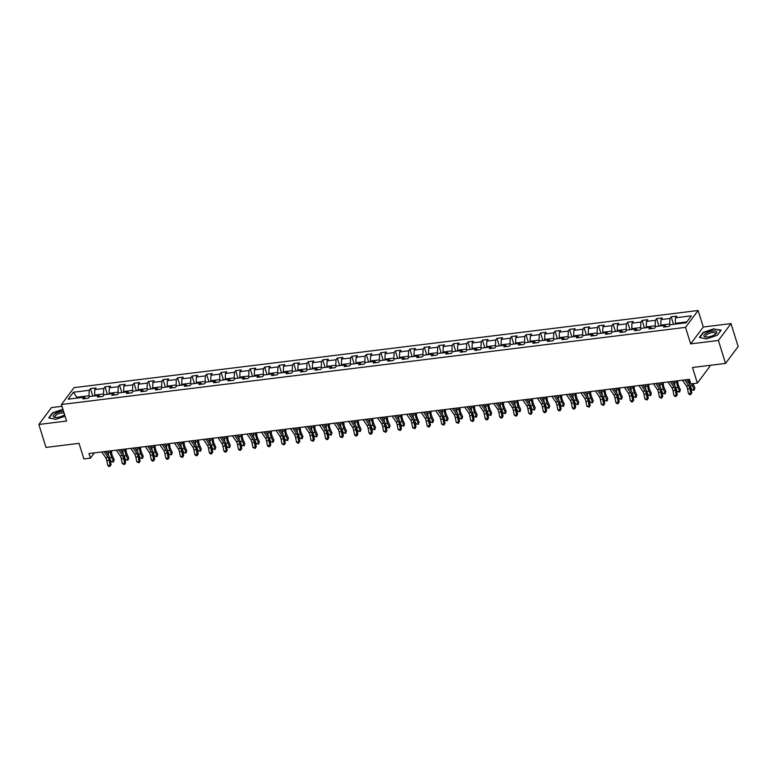 <?xml version="1.0" encoding="UTF-8"?>
<svg xmlns="http://www.w3.org/2000/svg" width="777" height="777" viewBox="0 0 777 777"><rect width="100%" height="100%" fill="white"/><g stroke="black" fill="none" stroke-linecap="round" stroke-linejoin="round"><path stroke-width="1.17" d="M61.985 406.293L51.457 407.595L38.85 424.475L45.998 447.416L79.031 443.337L83.897 458.945L90.414 458.139L94.338 452.884M698.125 310.499L74.038 387.645L61.432 404.516L685.518 327.37L698.125 310.499L703.272 327.02L690.666 343.89L718.395 340.462L731.002 323.591L703.272 327.02M731.002 323.591L738.15 346.542L725.543 363.413L692.501 367.502L697.367 383.11L709.974 366.229L709.702 365.375M718.395 340.462L725.543 363.413M85.8 398.504L84.042 397.212L82.799 398.873L88.384 398.183L89.627 396.523L98.562 395.415L97.319 397.086L102.904 396.396L104.147 394.726L113.073 393.618L111.83 395.289L117.414 394.599L118.658 392.929L127.593 391.831L126.35 393.492L131.935 392.803L133.178 391.142L142.113 390.035L140.87 391.695L146.455 391.006L147.698 389.345L156.633 388.238L155.39 389.908L160.975 389.209L162.218 387.548L171.144 386.441L169.901 388.111L175.485 387.422L176.729 385.751L185.664 384.654L184.421 386.315L190.006 385.625L191.249 383.955L200.184 382.857L198.941 384.518L204.526 383.828L205.769 382.167L214.705 381.06L213.461 382.721L219.046 382.031L220.289 380.371L229.225 379.263L227.972 380.934L233.556 380.244L234.8 378.574L243.735 377.467L242.492 379.137L248.077 378.448L249.32 376.777L258.255 375.68L257.012 377.34L262.597 376.651L263.84 374.99L272.776 373.883L271.532 375.544L277.117 374.854L278.36 373.193L287.296 372.086L286.043 373.756L291.628 373.057L292.871 371.396L301.806 370.289L300.563 371.96L306.148 371.27L307.391 369.599L316.326 368.502L315.083 370.163L320.668 369.473L321.911 367.803L330.847 366.705L329.603 368.366L335.188 367.676L336.431 366.016L345.367 364.908L344.124 366.569L349.699 365.88L350.942 364.219L359.877 363.112L358.634 364.782L364.219 364.092L365.462 362.422L374.397 361.315L373.154 362.985L378.739 362.296L379.982 360.625L388.918 359.528L387.674 361.188L393.259 360.499L394.502 358.838L403.438 357.731L402.195 359.392L407.77 358.702L409.013 357.041L417.948 355.934L416.705 357.595L422.29 356.905L423.533 355.244L432.468 354.137L431.225 355.808L436.81 355.118L438.053 353.448L446.989 352.35L445.745 354.011L451.33 353.321L452.573 351.651L461.509 350.553L460.266 352.214L465.841 351.525L467.094 349.864L476.019 348.756L474.776 350.417L480.361 349.728L481.604 348.067L490.54 346.96L489.296 348.63L494.881 347.941L496.124 346.27L505.06 345.163L503.817 346.833L509.401 346.144L510.644 344.473L519.58 343.376L518.337 345.037L523.912 344.347L525.165 342.686L534.09 341.579L532.847 343.24L538.432 342.55L539.675 340.889L548.611 339.782L547.367 341.443L552.952 340.753L554.195 339.093L563.131 337.985L561.888 339.656L567.472 338.966L568.715 337.296L577.651 336.198L576.408 337.859L581.992 337.169L583.236 335.499L592.161 334.401L590.918 336.062L596.503 335.373L597.746 333.712L606.682 332.605L605.438 334.265L611.023 333.576L612.266 331.915L621.202 330.808L619.959 332.478L625.543 331.779L626.786 330.118L635.722 329.011L634.479 330.681L640.063 329.992L641.307 328.321L650.232 327.224L648.989 328.885L654.574 328.195L655.817 326.534L664.753 325.427L663.509 327.088L669.094 326.398L670.337 324.737L686.159 322.776L691.336 315.85L675.514 317.803L676.757 316.142L671.173 316.831L673.513 324.339M84.042 397.212L68.221 399.164L73.397 392.239L89.219 390.277L90.462 388.617L92.803 396.124M671.173 316.831L669.929 318.492L661.004 319.6L662.247 317.929L656.662 318.619L655.419 320.289L646.483 321.396L647.727 319.726L642.142 320.415L640.899 322.086L631.963 323.183L633.206 321.523L627.622 322.212L626.379 323.873L617.443 324.98L618.686 323.319L613.102 324.009L611.858 325.67L602.933 326.777L604.176 325.107L598.591 325.806L597.348 327.467L588.412 328.574L589.656 326.903L584.071 327.593L582.828 329.263L573.892 330.361L575.135 328.7L569.551 329.39L568.308 331.06L559.372 332.158L560.615 330.497L555.031 331.187L553.787 332.847L544.862 333.955L546.105 332.294L540.52 332.983L539.277 334.644L530.341 335.751L531.585 334.081L526 334.77L524.757 336.441L515.821 337.548L517.064 335.878L511.48 336.567L510.236 338.238L501.301 339.335L502.544 337.674L496.959 338.364L495.716 340.025L486.79 341.132L488.034 339.471L482.449 340.161L481.206 341.822L472.27 342.929L473.514 341.268L467.929 341.958L466.686 343.619L457.75 344.726L458.993 343.055L453.409 343.745L452.165 345.415L443.23 346.513L444.473 344.852L438.888 345.542L437.645 347.212L428.71 348.31L429.963 346.649L424.378 347.338L423.135 348.999L414.199 350.106L415.442 348.446L409.858 349.135L408.615 350.796L399.679 351.903L400.922 350.233L395.338 350.922L394.094 352.593L385.159 353.7L386.402 352.03L380.817 352.719L379.574 354.39L370.639 355.487L371.892 353.826L366.307 354.516L365.064 356.177L356.128 357.284L357.371 355.623L351.787 356.313L350.544 357.974L341.608 359.081L342.851 357.42L337.267 358.11L336.023 359.77L327.088 360.878L328.331 359.207L322.746 359.897L321.503 361.567L312.568 362.665L313.811 361.004L308.236 361.693L306.993 363.364L298.057 364.462L299.3 362.801L293.716 363.49L292.473 365.151L283.537 366.258L284.78 364.598L279.196 365.287L277.952 366.948L269.017 368.055L270.26 366.385L264.675 367.084L263.432 368.745L254.497 369.852L255.74 368.181L250.165 368.871L248.922 370.542L239.986 371.639L241.229 369.978L235.645 370.668L234.401 372.329L225.466 373.436L226.709 371.775L221.124 372.465L219.881 374.125L210.946 375.233L212.189 373.572L206.604 374.261L205.361 375.922L196.426 377.03L197.669 375.359L192.094 376.049L190.841 377.719L181.915 378.826L183.158 377.156L177.574 377.845L176.33 379.516L167.395 380.613L168.638 378.953L163.053 379.642L161.81 381.303L152.875 382.41L154.118 380.749L148.533 381.439L147.29 383.1L138.355 384.207L139.598 382.537L134.023 383.236L132.77 384.897L123.844 386.004L125.087 384.333L119.503 385.023L118.259 386.693L109.324 387.791L110.567 386.13L104.982 386.82L103.739 388.481L94.804 389.588L96.047 387.927L90.462 388.617M697.367 383.11L690.85 383.906L689.422 379.322L88.976 453.545L90.414 458.139M94.833 395.882L94.59 395.085L103.516 393.978L103.865 395.095M100.311 396.707L98.562 395.415M94.804 389.588L94.59 395.085M103.739 388.481L103.516 393.978M109.353 394.085L109.101 393.288L118.036 392.191L118.386 393.298M114.831 394.92L113.073 393.618M109.324 387.791L109.101 393.288M118.259 386.693L118.036 392.191M123.864 392.288L123.621 391.501L132.556 390.394L132.906 391.511M129.351 393.123L127.593 391.831M123.844 386.004L123.621 391.501M132.77 384.897L132.556 390.394M138.384 390.491L138.141 389.704L147.076 388.597L147.416 389.714M143.871 391.326L142.113 390.035M138.355 384.207L138.141 389.704M147.29 383.1L147.076 388.597M152.904 388.704L152.661 387.908L161.587 386.8L161.937 387.917M158.382 389.53L156.633 388.238M152.875 382.41L152.661 387.908M161.81 381.303L161.587 386.8M167.424 386.907L167.172 386.111L176.107 385.003L176.457 386.12M172.902 387.742L171.144 386.441M167.395 380.613L167.172 386.111M176.33 379.516L176.107 385.003M181.935 385.11L181.692 384.314L190.627 383.216L190.977 384.333M187.422 385.946L185.664 384.654M181.915 378.826L181.692 384.314M190.841 377.719L190.627 383.216M196.455 383.314L196.212 382.527L205.147 381.42L205.487 382.537M201.942 384.149L200.184 382.857M196.426 377.03L196.212 382.527M205.361 375.922L205.147 381.42M210.975 381.517L210.732 380.73L219.658 379.623L220.008 380.74M216.462 382.352L214.705 381.06M210.946 375.233L210.732 380.73M219.881 374.125L219.658 379.623M225.495 379.73L225.243 378.933L234.178 377.826L234.528 378.943M230.973 380.555L229.225 379.263M225.466 373.436L225.243 378.933M234.401 372.329L234.178 377.826M240.015 377.933L239.763 377.136L248.698 376.039L249.048 377.146M245.493 378.768L243.735 377.467M239.986 371.639L239.763 377.136M248.922 370.542L248.698 376.039M254.526 376.136L254.283 375.349L263.218 374.242L263.558 375.359M260.013 376.971L258.255 375.68M254.497 369.852L254.283 375.349M263.432 368.745L263.218 374.242M269.046 374.339L268.803 373.552L277.729 372.445L278.079 373.562M274.534 375.174L272.776 373.883M269.017 368.055L268.803 373.552M277.952 366.948L277.729 372.445M283.566 372.552L283.314 371.756L292.249 370.648L292.599 371.765M289.044 373.378L287.296 372.086M283.537 366.258L283.314 371.756M292.473 365.151L292.249 370.648M298.086 370.755L297.834 369.959L306.769 368.852L307.119 369.969M303.564 371.591L301.806 370.289M298.057 364.462L297.834 369.959M306.993 363.364L306.769 368.852M312.597 368.958L312.354 368.162L321.289 367.065L321.639 368.181M318.084 369.794L316.326 368.502M312.568 362.665L312.354 368.162M321.503 361.567L321.289 367.065M327.117 367.162L326.874 366.375L335.8 365.268L336.15 366.385M332.605 367.997L330.847 366.705M327.088 360.878L326.874 366.375M336.023 359.77L335.8 365.268M341.637 365.365L341.385 364.578L350.32 363.471L350.67 364.588M347.115 366.2L345.367 364.908M341.608 359.081L341.385 364.578M350.544 357.974L350.32 363.471M356.157 363.578L355.905 362.781L364.84 361.674L365.19 362.791M361.635 364.403L359.877 363.112M356.128 357.284L355.905 362.781M365.064 356.177L364.84 361.674M370.668 361.781L370.425 360.984L379.361 359.887L379.71 360.994M376.155 362.616L374.397 361.315M370.639 355.487L370.425 360.984M379.574 354.39L379.361 359.887M385.188 359.984L384.945 359.188L393.871 358.09L394.221 359.207M390.676 360.819L388.918 359.528M385.159 353.7L384.945 359.188M394.094 352.593L393.871 358.09M399.708 358.187L399.456 357.401L408.391 356.293L408.741 357.41M405.186 359.023L403.438 357.731M399.679 351.903L399.456 357.401M408.615 350.796L408.391 356.293M414.228 356.4L413.976 355.604L422.911 354.497L423.261 355.613M419.706 357.226L417.948 355.934M414.199 350.106L413.976 355.604M423.135 348.999L422.911 354.497M428.739 354.603L428.496 353.807L437.432 352.7L437.781 353.817M434.226 355.439L432.468 354.137M428.71 348.31L428.496 353.807M437.645 347.212L437.432 352.7M443.259 352.807L443.016 352.01L451.952 350.913L452.292 352.03M448.747 353.642L446.989 352.35M443.23 346.513L443.016 352.01M452.165 345.415L451.952 350.913M457.779 351.01L457.527 350.223L466.462 349.116L466.812 350.233M463.257 351.845L461.509 350.553M457.75 344.726L457.527 350.223M466.686 343.619L466.462 349.116M472.299 349.213L472.047 348.426L480.982 347.319L481.332 348.436M477.777 350.048L476.019 348.756M472.27 342.929L472.047 348.426M481.206 341.822L480.982 347.319M486.81 347.426L486.567 346.629L495.503 345.522L495.852 346.639M492.297 348.251L490.54 346.96M486.79 341.132L486.567 346.629M495.716 340.025L495.503 345.522M501.33 345.629L501.087 344.833L510.023 343.735L510.363 344.842M506.818 346.464L505.06 345.163M501.301 339.335L501.087 344.833M510.236 338.238L510.023 343.735M515.85 343.832L515.598 343.036L524.533 341.938L524.883 343.055M521.328 344.667L519.58 343.376M515.821 337.548L515.598 343.036M524.757 336.441L524.533 341.938M530.37 342.035L530.118 341.249L539.053 340.141L539.403 341.258M535.848 342.871L534.09 341.579M530.341 335.751L530.118 341.249M539.277 334.644L539.053 340.141M544.881 340.248L544.638 339.452L553.574 338.345L553.923 339.462M550.369 341.074L548.611 339.782M544.862 333.955L544.638 339.452M553.787 332.847L553.574 338.345M559.401 338.451L559.158 337.655L568.094 336.548L568.434 337.665M564.889 339.287L563.131 337.985M559.372 332.158L559.158 337.655M568.308 331.06L568.094 336.548M573.921 336.655L573.669 335.858L582.604 334.761L582.954 335.878M579.399 337.49L577.651 336.198M573.892 330.361L573.669 335.858M582.828 329.263L582.604 334.761M588.442 334.858L588.189 334.071L597.124 332.964L597.474 334.081M593.919 335.693L592.161 334.401M588.412 328.574L588.189 334.071M597.348 327.467L597.124 332.964M602.952 333.061L602.709 332.274L611.645 331.167L611.994 332.284M608.44 333.896L606.682 332.605M602.933 326.777L602.709 332.274M611.858 325.67L611.645 331.167M617.472 331.274L617.229 330.478L626.165 329.37L626.505 330.487M622.96 332.1L621.202 330.808M617.443 324.98L617.229 330.478M626.379 323.873L626.165 329.37M631.992 329.477L631.74 328.681L640.675 327.583L641.025 328.69M637.47 330.312L635.722 329.011M631.963 323.183L631.74 328.681M640.899 322.086L640.675 327.583M646.513 327.68L646.26 326.884L655.196 325.786L655.545 326.903M651.99 328.516L650.232 327.224M646.483 321.396L646.26 326.884M655.419 320.289L655.196 325.786M661.023 325.884L660.78 325.097L669.716 323.99L670.065 325.107M666.511 326.719L664.753 325.427M661.004 319.6L660.78 325.097M669.929 318.492L669.716 323.99M675.543 324.087L675.3 323.3L686.839 321.872M675.514 317.803L675.3 323.3M690.666 343.89L685.518 327.37M38.85 424.475L66.579 421.047L61.432 404.516M77.146 398.067L76.904 397.27L76.224 398.183M89.345 396.892L89.005 395.775L76.904 397.27L73.397 392.239M89.219 390.277L89.005 395.775M656.662 318.619L659.003 326.136M642.142 320.415L644.483 327.933M627.622 322.212L629.962 329.73M613.102 324.009L615.442 331.517M598.591 325.806L600.932 333.314M584.071 327.593L586.412 335.11M569.551 329.39L571.891 336.907M555.031 331.187L557.371 338.704M540.52 332.983L542.861 340.491M526 334.77L528.341 342.288M511.48 336.567L513.82 344.085M496.959 338.364L499.3 345.882M482.449 340.161L484.79 347.669M467.929 341.958L470.27 349.465M453.409 343.745L455.749 351.262M438.888 345.542L441.229 353.059M424.378 347.338L426.719 354.856M409.858 349.135L412.198 356.643M395.338 350.922L397.678 358.44M380.817 352.719L383.158 360.237M366.307 354.516L368.648 362.033M351.787 356.313L354.127 363.821M337.267 358.11L339.607 365.617M322.746 359.897L325.087 367.414M308.236 361.693L310.577 369.211M293.716 363.49L296.056 371.008M279.196 365.287L281.536 372.795M264.675 367.084L267.016 374.592M250.165 368.871L252.506 376.389M235.645 370.668L237.985 378.185M221.124 372.465L223.465 379.972M206.604 374.261L208.945 381.769M192.094 376.049L194.425 383.566M177.574 377.845L179.914 385.363M163.053 379.642L165.394 387.16M148.533 381.439L150.874 388.947M134.023 383.236L136.354 390.744M119.503 385.023L121.843 392.54M104.982 386.82L107.323 394.337M714.073 328.729L703.195 332.381L699.397 337.461L706.478 338.898L717.356 335.246L721.153 330.157L714.189 329.108M62.927 409.314L52.496 412.82L48.698 417.9L55.779 419.327L65.074 416.21M684.809 379.895L688.704 385.586A5.157 2.146 -97 0 1 689.83 388.529L690.821 393.405L691.812 392.803L690.821 387.927A7.731 3.225 83 0 0 689.121 383.508L686.509 379.681M682.478 380.176L686.373 385.868A5.157 2.146 -97 0 1 687.509 388.821L688.5 393.686L690.821 393.405L690.685 394.599L689.753 394.716L688.5 393.686M691.812 392.803L690.685 394.599M692.977 383.644A5.157 2.146 83 0 0 693.152 384.081L694.891 387.966L694.182 390.219L691.889 389.869L690.607 386.995M691.889 389.869L694.22 389.588L692.482 385.703A7.731 3.225 -97 0 1 691.802 383.789M689.481 384.091A7.731 3.225 -97 0 1 688.917 380.963L688.772 379.399M694.182 390.219L694.891 387.966M706.196 333.158A6.702 2.428 -17.3 0 0 706.079 337.033A6.702 2.428 -17.3 0 0 714.461 334.829A6.702 2.428 -17.3 0 0 715.549 334.081A6.702 2.428 -17.3 0 0 714.723 330.973A6.702 2.428 -17.3 0 0 706.196 333.158M714.957 334.518A5.08 1.836 -17.3 0 0 715.442 333.323A5.08 1.836 -17.3 0 0 712.402 332.575A5.08 1.836 -17.3 0 0 707.468 334.197A5.08 1.836 -17.3 0 0 705.749 336.344A5.08 1.836 -17.3 0 0 706.817 337.053M720.891 330.516L717.278 335.266M706.497 338.889L699.786 337.529L703.467 332.605L714.014 329.069L720.871 330.458M63.578 411.383A6.702 2.428 -17.3 0 0 61.849 411.47A6.702 2.428 -17.3 0 0 54.099 414.627A6.702 2.428 -17.3 0 0 55.39 417.472A6.702 2.428 -17.3 0 0 57.42 417.395A6.702 2.428 -17.3 0 0 64.608 414.714M64.141 413.189A5.08 1.836 -17.3 0 0 61.577 413.024A5.08 1.836 -17.3 0 0 55.05 416.783A5.08 1.836 -17.3 0 0 56.119 417.492M55.798 419.327L49.097 417.968L52.778 413.043L63.024 409.605M670.289 381.682L674.183 387.383A5.157 2.146 -97 0 1 675.31 390.326L676.311 395.192L677.301 394.59L676.301 389.724A7.731 3.225 83 0 0 674.601 385.305L671.988 381.478M667.958 381.973L671.852 387.665A5.157 2.146 -97 0 1 672.989 390.617L673.98 395.483L676.311 395.192L676.175 396.396L675.242 396.513L673.98 395.483M677.301 394.59L676.175 396.396M655.769 383.479L659.663 389.17A5.157 2.146 -97 0 1 660.8 392.123L661.79 396.989L662.781 396.387L661.79 391.521A7.731 3.225 83 0 0 660.091 387.101L657.468 383.275M653.447 383.77L657.342 389.462A5.157 2.146 -97 0 1 658.469 392.404L659.459 397.28L661.79 396.989L661.654 398.193L659.459 397.28M662.781 396.387L661.654 398.193M677.641 380.779L677.806 382.527A5.157 2.146 83 0 0 678.642 385.878L680.37 389.763L679.661 392.016L677.369 391.666L676.087 388.791M677.369 391.666L679.7 391.375L677.962 387.5A7.731 3.225 -97 0 1 676.718 382.469L676.573 380.905M674.96 385.887A7.731 3.225 -97 0 1 674.397 382.76L674.251 381.196M679.661 392.016L680.37 389.763M663.131 382.575L663.286 384.324A5.157 2.146 83 0 0 664.121 387.674L665.85 391.55L665.141 393.803L662.849 393.463L661.567 390.588M662.849 393.463L665.18 393.172L663.451 389.296A7.731 3.225 -97 0 1 662.208 384.265L662.062 382.702M660.45 387.684A7.731 3.225 -97 0 1 659.877 384.557L659.731 382.993M665.141 393.803L665.85 391.55M641.248 385.275L645.143 390.967A5.157 2.146 -97 0 1 646.279 393.91L647.27 398.786L648.261 398.183L647.27 393.317A7.731 3.225 83 0 0 645.57 388.898L642.948 385.062M638.927 385.567L642.822 391.258A5.157 2.146 -97 0 1 643.948 394.201L644.949 399.077L647.27 398.786L647.134 399.99L644.949 399.077M648.261 398.183L647.134 399.99M626.738 387.072L630.633 392.764A5.157 2.146 -97 0 1 631.759 395.707L632.75 400.582L633.741 399.98L632.75 395.104A7.731 3.225 83 0 0 631.05 390.685L628.438 386.859M624.407 387.354L628.302 393.055A5.157 2.146 -97 0 1 629.438 395.998L630.429 400.864L632.75 400.582L632.614 401.777L631.682 401.894L630.429 400.864M633.741 399.98L632.614 401.777M612.218 388.869L616.112 394.561A5.157 2.146 -97 0 1 617.239 397.503L618.239 402.379L619.23 401.777L618.23 396.901A7.731 3.225 83 0 0 616.53 392.482L613.917 388.655M609.887 389.151L613.781 394.842A5.157 2.146 -97 0 1 614.918 397.795L615.908 402.661L618.239 402.379L618.103 403.574L617.171 403.69L615.908 402.661M619.23 401.777L618.103 403.574M648.61 384.362L648.776 386.111A5.157 2.146 83 0 0 649.601 389.471L651.33 393.347L650.631 395.6L648.339 395.26L647.056 392.385M648.339 395.26L650.66 394.969L648.931 391.093A7.731 3.225 -97 0 1 647.688 386.062L647.542 384.498M645.93 389.471A7.731 3.225 -97 0 1 645.357 386.344L645.211 384.79M650.631 395.6L651.33 393.347M634.09 386.159L634.255 387.908A5.157 2.146 83 0 0 635.081 391.258L636.819 395.143L636.11 397.397L633.818 397.047L632.536 394.182M633.818 397.047L636.14 396.765L634.411 392.88A7.731 3.225 -97 0 1 633.168 387.859L633.022 386.295M631.41 391.268A7.731 3.225 -97 0 1 630.846 388.141L630.701 386.577M636.11 397.397L636.819 395.143M619.57 387.956L619.735 389.704A5.157 2.146 83 0 0 620.561 393.055L622.299 396.94L621.59 399.193L619.298 398.844L618.016 395.969M619.298 398.844L621.629 398.562L619.891 394.677A7.731 3.225 -97 0 1 618.647 389.646L618.502 388.082M616.889 393.065A7.731 3.225 -97 0 1 616.326 389.937L616.18 388.374M621.59 399.193L622.299 396.94M605.06 389.753L605.215 391.501A5.157 2.146 83 0 0 606.05 394.852L607.779 398.727L607.07 400.981L604.778 400.641L603.496 397.766M604.778 400.641L607.109 400.349L605.38 396.474A7.731 3.225 -97 0 1 604.137 391.443L603.991 389.879M602.379 394.862A7.731 3.225 -97 0 1 601.806 391.734L601.66 390.171M607.07 400.981L607.779 398.727M590.539 391.54L590.705 393.298A5.157 2.146 83 0 0 591.53 396.649L593.259 400.524L592.56 402.777L590.267 402.437L588.985 399.563M590.267 402.437L592.589 402.146L590.86 398.271A7.731 3.225 -97 0 1 589.617 393.24L589.471 391.676M587.859 396.658A7.731 3.225 -97 0 1 587.286 393.521L587.14 391.967M592.56 402.777L593.259 400.524M576.019 393.337L576.184 395.085A5.157 2.146 83 0 0 577.01 398.446L578.748 402.321L578.039 404.574L575.747 404.234L574.465 401.359M575.747 404.234L578.069 403.943L576.34 400.068A7.731 3.225 -97 0 1 575.097 395.037L574.951 393.473M573.339 398.446A7.731 3.225 -97 0 1 572.766 395.318L572.63 393.754M578.039 404.574L578.748 402.321M561.499 395.134L561.664 396.882A5.157 2.146 83 0 0 562.49 400.233L564.228 404.118L563.519 406.371L561.227 406.021L559.945 403.146M561.227 406.021L563.558 405.74L561.82 401.855A7.731 3.225 -97 0 1 560.576 396.824L560.431 395.27M558.818 400.242A7.731 3.225 -97 0 1 558.255 397.115L558.109 395.551M563.519 406.371L564.228 404.118M546.989 396.93L547.144 398.679A5.157 2.146 83 0 0 547.979 402.03L549.708 405.915L548.999 408.168L546.707 407.818L545.425 404.943M546.707 407.818L549.038 407.536L547.309 403.651A7.731 3.225 -97 0 1 546.066 398.62L545.92 397.057M544.308 402.039A7.731 3.225 -97 0 1 543.735 398.912L543.589 397.348M548.999 408.168L549.708 405.915M532.468 398.727L532.633 400.476A5.157 2.146 83 0 0 533.459 403.826L535.188 407.702L534.489 409.955L532.196 409.615L530.914 406.74M532.196 409.615L534.518 409.324L532.789 405.448A7.731 3.225 -97 0 1 531.546 400.417L531.4 398.854M529.788 403.836A7.731 3.225 -97 0 1 529.215 400.709L529.069 399.145M534.489 409.955L535.188 407.702M517.948 400.514L518.113 402.263A5.157 2.146 83 0 0 518.939 405.623L520.677 409.498L519.968 411.752L517.676 411.412L516.394 408.537M517.676 411.412L519.998 411.12L518.269 407.245A7.731 3.225 -97 0 1 517.026 402.214L516.88 400.65M515.268 405.623A7.731 3.225 -97 0 1 514.695 402.496L514.559 400.942M519.968 411.752L520.677 409.498M503.428 402.311L503.593 404.059A5.157 2.146 83 0 0 504.419 407.41L506.157 411.295L505.448 413.549L503.156 413.199L501.874 410.334M503.156 413.199L505.487 412.917L503.749 409.032A7.731 3.225 -97 0 1 502.505 404.011L502.36 402.447M500.747 407.42A7.731 3.225 -97 0 1 500.184 404.293L500.038 402.729M505.448 413.549L506.157 411.295M488.918 404.108L489.073 405.856A5.157 2.146 83 0 0 489.908 409.207L491.637 413.092L490.928 415.345L488.636 414.996L487.354 412.121M488.636 414.996L490.967 414.714L489.238 410.829A7.731 3.225 -97 0 1 487.985 405.798L487.849 404.234M486.237 409.217A7.731 3.225 -97 0 1 485.664 406.089L485.518 404.526M490.928 415.345L491.637 413.092M474.397 405.905L474.562 407.653A5.157 2.146 83 0 0 475.388 411.004L477.117 414.879L476.418 417.132L474.125 416.793L472.843 413.918M474.125 416.793L476.447 416.501L474.718 412.626A7.731 3.225 -97 0 1 473.475 407.595L473.329 406.031M471.717 411.014A7.731 3.225 -97 0 1 471.144 407.886L470.998 406.322M476.418 417.132L477.117 414.879M459.877 407.692L460.042 409.45A5.157 2.146 83 0 0 460.868 412.801L462.606 416.676L461.897 418.929L459.605 418.589L458.323 415.714M459.605 418.589L461.926 418.298L460.198 414.423A7.731 3.225 -97 0 1 458.954 409.392L458.809 407.828M457.197 412.81A7.731 3.225 -97 0 1 456.623 409.683L456.487 408.119M461.897 418.929L462.606 416.676M445.357 409.489L445.522 411.237A5.157 2.146 83 0 0 446.348 414.597L448.086 418.473L447.377 420.726L445.085 420.386L443.803 417.511M445.085 420.386L447.416 420.095L445.677 416.219A7.731 3.225 -97 0 1 444.434 411.188L444.289 409.625M442.676 414.597A7.731 3.225 -97 0 1 442.113 411.47L441.967 409.906M447.377 420.726L448.086 418.473M430.846 411.286L431.002 413.034A5.157 2.146 83 0 0 431.837 416.385L433.566 420.27L432.857 422.523L430.565 422.173L429.283 419.308M430.565 422.173L432.896 421.892L431.167 418.007A7.731 3.225 -97 0 1 429.914 412.975L429.778 411.421M428.156 416.394A7.731 3.225 -97 0 1 427.593 413.267L427.447 411.703M432.857 422.523L433.566 420.27M416.326 413.082L416.491 414.831A5.157 2.146 83 0 0 417.317 418.181L419.046 422.066L418.337 424.32L416.054 423.97L414.763 421.095M416.054 423.97L418.376 423.688L416.647 419.803A7.731 3.225 -97 0 1 415.404 414.772L415.258 413.209M413.646 418.191A7.731 3.225 -97 0 1 413.073 415.064L412.927 413.5M418.337 424.32L419.046 422.066M401.806 414.879L401.971 416.627A5.157 2.146 83 0 0 402.797 419.978L404.535 423.853L403.826 426.107L401.534 425.767L400.252 422.892M401.534 425.767L403.855 425.475L402.127 421.6A7.731 3.225 -97 0 1 400.883 416.569L400.738 415.005M399.125 419.988A7.731 3.225 -97 0 1 398.552 416.86L398.407 415.297M403.826 426.107L404.535 423.853M387.286 416.666L387.451 418.414A5.157 2.146 83 0 0 388.277 421.775L390.015 425.65L389.306 427.904L387.014 427.564L385.732 424.689M387.014 427.564L389.345 427.272L387.606 423.397A7.731 3.225 -97 0 1 386.363 418.366L386.218 416.802M384.605 421.785A7.731 3.225 -97 0 1 384.042 418.648L383.896 417.094M389.306 427.904L390.015 425.65M597.698 390.656L601.592 396.348A5.157 2.146 -97 0 1 602.729 399.3L603.719 404.166L604.71 403.564L603.719 398.698A7.731 3.225 83 0 0 602.02 394.279L599.397 390.452M595.376 390.948L599.271 396.639A5.157 2.146 -97 0 1 600.398 399.582L601.388 404.458L603.719 404.166L603.583 405.371L601.388 404.458M604.71 403.564L603.583 405.371M583.177 392.453L587.072 398.145A5.157 2.146 -97 0 1 588.208 401.097L589.199 405.963L590.19 405.361L589.199 400.495A7.731 3.225 83 0 0 587.499 396.076L584.877 392.239M580.856 392.744L584.751 398.436A5.157 2.146 -97 0 1 585.877 401.379L586.878 406.254L589.199 405.963L589.063 407.167L586.878 406.254M590.19 405.361L589.063 407.167M568.667 394.25L572.562 399.941A5.157 2.146 -97 0 1 573.688 402.884L574.679 407.76L575.67 407.158L574.679 402.282A7.731 3.225 83 0 0 572.979 397.863L570.367 394.036M566.336 394.531L570.231 400.233A5.157 2.146 -97 0 1 571.367 403.176L572.358 408.042L574.679 407.76L574.543 408.955L573.611 409.071L572.358 408.042M575.67 407.158L574.543 408.955M554.147 396.047L558.041 401.738A5.157 2.146 -97 0 1 559.168 404.681L560.168 409.557L561.149 408.955L560.159 404.079A7.731 3.225 83 0 0 558.459 399.66L555.846 395.833M551.816 396.328L555.71 402.02A5.157 2.146 -97 0 1 556.847 404.972L557.837 409.838L560.168 409.557L560.032 410.751L559.1 410.868L557.837 409.838M561.149 408.955L560.032 410.751M539.626 397.834L543.521 403.535A5.157 2.146 -97 0 1 544.658 406.478L545.648 411.344L546.639 410.742L545.648 405.876A7.731 3.225 83 0 0 543.949 401.456L541.326 397.63M537.305 398.125L541.19 403.817A5.157 2.146 -97 0 1 542.327 406.769L543.317 411.635L545.648 411.344L545.512 412.548L544.58 412.665L543.317 411.635M546.639 410.742L545.512 412.548M525.106 399.631L529.001 405.322A5.157 2.146 -97 0 1 530.137 408.275L531.128 413.141L532.119 412.538L531.128 407.672A7.731 3.225 83 0 0 529.428 403.253L526.806 399.427M522.785 399.922L526.68 405.613A5.157 2.146 -97 0 1 527.806 408.556L528.807 413.432L531.128 413.141L530.992 414.345L528.807 413.432M532.119 412.538L530.992 414.345M510.596 401.427L514.491 407.119A5.157 2.146 -97 0 1 515.617 410.071L516.608 414.937L517.599 414.335L516.608 409.469A7.731 3.225 83 0 0 514.908 405.05L512.286 401.214M508.265 401.719L512.16 407.41A5.157 2.146 -97 0 1 513.296 410.353L514.287 415.229L516.608 414.937L516.472 416.142L514.287 415.229M517.599 414.335L516.472 416.142M496.076 403.224L499.97 408.916A5.157 2.146 -97 0 1 501.097 411.859L502.097 416.734L503.078 416.132L502.088 411.256A7.731 3.225 83 0 0 500.388 406.837L497.775 403.01M493.745 403.506L497.639 409.207A5.157 2.146 -97 0 1 498.776 412.15L499.766 417.016L502.097 416.734L501.952 417.929L501.029 418.045L499.766 417.016M503.078 416.132L501.952 417.929M481.555 405.021L485.45 410.712A5.157 2.146 -97 0 1 486.587 413.655L487.577 418.531L488.568 417.929L487.577 413.053A7.731 3.225 83 0 0 485.878 408.634L483.255 404.807M479.234 405.303L483.119 410.994A5.157 2.146 -97 0 1 484.256 413.947L485.246 418.813L487.577 418.531L487.441 419.726L486.509 419.842L485.246 418.813M488.568 417.929L487.441 419.726M467.035 406.808L470.93 412.5A5.157 2.146 -97 0 1 472.066 415.452L473.057 420.318L474.048 419.716L473.057 414.85A7.731 3.225 83 0 0 471.357 410.431L468.735 406.604M464.714 407.099L468.609 412.791A5.157 2.146 -97 0 1 469.735 415.734L470.736 420.61L473.057 420.318L472.921 421.522L470.736 420.61M474.048 419.716L472.921 421.522M452.525 408.605L456.41 414.296A5.157 2.146 -97 0 1 457.546 417.249L458.537 422.115L459.528 421.513L458.537 416.647A7.731 3.225 83 0 0 456.837 412.228L454.215 408.391M450.194 408.896L454.089 414.588A5.157 2.146 -97 0 1 455.225 417.531L456.216 422.406L458.537 422.115L458.401 423.319L456.216 422.406M459.528 421.513L458.401 423.319M438.005 410.402L441.899 416.093A5.157 2.146 -97 0 1 443.026 419.036L444.026 423.912L445.007 423.31L444.017 418.434A7.731 3.225 83 0 0 442.317 414.015L439.704 410.188M435.674 410.683L439.568 416.385A5.157 2.146 -97 0 1 440.705 419.327L441.695 424.193L444.026 423.912L443.881 425.116L441.695 424.193M445.007 423.31L443.881 425.116M423.484 412.198L427.379 417.89A5.157 2.146 -97 0 1 428.515 420.833L429.506 425.709L430.497 425.106L429.496 420.231A7.731 3.225 83 0 0 427.806 415.812L425.184 411.985M421.163 412.48L425.048 418.172A5.157 2.146 -97 0 1 426.185 421.124L427.175 425.99L429.506 425.709L429.37 426.903L428.438 427.02L427.175 425.99M430.497 425.106L429.37 426.903M408.964 413.986L412.859 419.687A5.157 2.146 -97 0 1 413.995 422.63L414.986 427.496L415.977 426.894L414.986 422.028A7.731 3.225 83 0 0 413.286 417.608L410.664 413.782M406.643 414.277L410.538 419.968A5.157 2.146 -97 0 1 411.664 422.921L412.665 427.787L414.986 427.496L414.85 428.7L412.665 427.787M415.977 426.894L414.85 428.7M394.454 415.782L398.339 421.474A5.157 2.146 -97 0 1 399.475 424.427L400.466 429.292L401.456 428.69L400.466 423.824A7.731 3.225 83 0 0 398.766 419.405L396.144 415.578M392.123 416.074L396.017 421.765A5.157 2.146 -97 0 1 397.154 424.708L398.145 429.584L400.466 429.292L400.33 430.497L398.145 429.584M401.456 428.69L400.33 430.497M379.934 417.579L383.828 423.271A5.157 2.146 -97 0 1 384.955 426.223L385.955 431.089L386.936 430.487L385.946 425.621A7.731 3.225 83 0 0 384.246 421.202L381.633 417.366M377.603 417.871L381.497 423.562A5.157 2.146 -97 0 1 382.634 426.505L383.624 431.381L385.955 431.089L385.81 432.294L383.624 431.381M386.936 430.487L385.81 432.294M365.413 419.376L369.308 425.068A5.157 2.146 -97 0 1 370.444 428.01L371.435 432.886L372.426 432.284L371.425 427.408A7.731 3.225 83 0 0 369.735 422.989L367.113 419.162M363.092 419.658L366.977 425.359A5.157 2.146 -97 0 1 368.113 428.302L369.104 433.168L371.435 432.886L371.299 434.081L370.367 434.197L369.104 433.168M372.426 432.284L371.299 434.081M350.893 421.173L354.788 426.864A5.157 2.146 -97 0 1 355.924 429.807L356.915 434.683L357.906 434.081L356.915 429.205A7.731 3.225 83 0 0 355.215 424.786L352.593 420.959M348.572 421.455L352.467 427.146A5.157 2.146 -97 0 1 353.593 430.099L354.594 434.965L356.915 434.683L356.779 435.878L355.847 435.994L354.594 434.965M357.906 434.081L356.779 435.878M336.383 422.96L340.268 428.661A5.157 2.146 -97 0 1 341.404 431.604L342.395 436.47L343.385 435.868L342.395 431.002A7.731 3.225 83 0 0 340.695 426.583L338.073 422.756M334.052 423.251L337.946 428.943A5.157 2.146 -97 0 1 339.083 431.886L340.073 436.761L342.395 436.47L342.259 437.674L340.073 436.761M343.385 435.868L342.259 437.674M321.863 424.757L325.757 430.448A5.157 2.146 -97 0 1 326.884 433.401L327.884 438.267L328.865 437.665L327.875 432.799A7.731 3.225 83 0 0 326.175 428.38L323.562 424.543M319.532 425.048L323.426 430.74A5.157 2.146 -97 0 1 324.563 433.683L325.553 438.558L327.884 438.267L327.739 439.471L326.816 439.588L325.553 438.558M328.865 437.665L327.739 439.471M307.342 426.554L311.237 432.245A5.157 2.146 -97 0 1 312.373 435.188L313.364 440.064L314.355 439.461L313.354 434.586A7.731 3.225 83 0 0 311.655 430.167L309.042 426.34M305.021 426.845L308.906 432.536A5.157 2.146 -97 0 1 310.042 435.479L311.033 440.345L313.364 440.064L313.228 441.268L311.033 440.345M314.355 439.461L313.228 441.268M292.822 428.35L296.717 434.042A5.157 2.146 -97 0 1 297.853 436.985L298.844 441.86L299.835 441.258L298.844 436.383A7.731 3.225 83 0 0 297.144 431.963L294.522 428.137M290.501 428.632L294.396 434.324A5.157 2.146 -97 0 1 295.522 437.276L296.513 442.142L298.844 441.86L298.708 443.055L297.776 443.172L296.513 442.142M299.835 441.258L298.708 443.055M278.312 430.137L282.197 435.839A5.157 2.146 -97 0 1 283.333 438.782L284.324 443.648L285.314 443.045L284.324 438.179A7.731 3.225 83 0 0 282.624 433.76L280.002 429.934M275.981 430.429L279.875 436.12A5.157 2.146 -97 0 1 281.012 439.073L282.002 443.939L284.324 443.648L284.188 444.852L282.002 443.939M285.314 443.045L284.188 444.852M263.791 431.934L267.686 437.626A5.157 2.146 -97 0 1 268.813 440.578L269.813 445.444L270.794 444.842L269.804 439.976A7.731 3.225 83 0 0 268.104 435.557L265.491 431.73M261.46 432.226L265.355 437.917A5.157 2.146 -97 0 1 266.492 440.86L267.482 445.736L269.813 445.444L269.668 446.649L268.745 446.765L267.482 445.736M270.794 444.842L269.668 446.649M249.271 433.731L253.166 439.423A5.157 2.146 -97 0 1 254.302 442.375L255.293 447.241L256.284 446.639L255.283 441.773A7.731 3.225 83 0 0 253.584 437.354L250.971 433.517M246.94 434.022L250.835 439.714A5.157 2.146 -97 0 1 251.971 442.657L252.962 447.533L255.293 447.241L255.157 448.446L252.962 447.533M256.284 446.639L255.157 448.446M234.751 435.528L238.646 441.219A5.157 2.146 -97 0 1 239.782 444.162L240.773 449.038L241.764 448.436L240.773 443.56A7.731 3.225 83 0 0 239.073 439.141L236.451 435.314M232.43 435.81L236.325 441.511A5.157 2.146 -97 0 1 237.451 444.454L238.442 449.32L240.773 449.038L240.637 450.233L239.704 450.349L238.442 449.32M241.764 448.436L240.637 450.233M220.241 437.325L224.126 443.016A5.157 2.146 -97 0 1 225.262 445.959L226.253 450.835L227.243 450.233L226.253 445.357A7.731 3.225 83 0 0 224.553 440.938L221.931 437.111M217.91 437.606L221.804 443.298A5.157 2.146 -97 0 1 222.941 446.251L223.931 451.116L226.253 450.835L226.117 452.029L225.184 452.146L223.931 451.116M227.243 450.233L226.117 452.029M205.72 439.112L209.615 444.813A5.157 2.146 -97 0 1 210.742 447.756L211.732 452.622L212.723 452.02L211.732 447.154A7.731 3.225 83 0 0 210.033 442.735L207.42 438.908M203.389 439.403L207.284 445.095A5.157 2.146 -97 0 1 208.421 448.038L209.411 452.913L211.732 452.622L211.597 453.826L210.674 453.943L209.411 452.913M212.723 452.02L211.597 453.826M191.2 440.909L195.095 446.6A5.157 2.146 -97 0 1 196.231 449.553L197.222 454.419L198.213 453.817L197.212 448.951A7.731 3.225 83 0 0 195.513 444.531L192.9 440.705M188.869 441.2L192.764 446.892A5.157 2.146 -97 0 1 193.9 449.834L194.891 454.71L197.222 454.419L197.086 455.623L196.154 455.74L194.891 454.71M198.213 453.817L197.086 455.623M176.68 442.705L180.575 448.397A5.157 2.146 -97 0 1 181.711 451.34L182.702 456.216L183.693 455.613L182.702 450.738A7.731 3.225 83 0 0 181.002 446.319L178.38 442.492M174.359 442.997L178.254 448.688A5.157 2.146 -97 0 1 179.38 451.631L180.371 456.507L182.702 456.216L182.566 457.42L180.371 456.507M183.693 455.613L182.566 457.42M162.17 444.502L166.055 450.194A5.157 2.146 -97 0 1 167.191 453.137L168.182 458.012L169.172 457.41L168.182 452.535A7.731 3.225 83 0 0 166.482 448.115L163.86 444.289M159.839 444.784L163.733 450.475A5.157 2.146 -97 0 1 164.86 453.428L165.86 458.294L168.182 458.012L168.046 459.207L167.113 459.324L165.86 458.294M169.172 457.41L168.046 459.207M147.649 446.289L151.544 451.991A5.157 2.146 -97 0 1 152.671 454.933L153.661 459.799L154.652 459.207L153.661 454.331A7.731 3.225 83 0 0 151.962 449.912L149.349 446.085M145.318 446.581L149.213 452.272A5.157 2.146 -97 0 1 150.35 455.225L151.34 460.091L153.661 459.799L153.525 461.004L152.603 461.12L151.34 460.091M154.652 459.207L153.525 461.004M372.775 418.463L372.931 420.211A5.157 2.146 83 0 0 373.766 423.562L375.495 427.447L374.786 429.7L372.494 429.351L371.212 426.486M372.494 429.351L374.825 429.069L373.086 425.184A7.731 3.225 -97 0 1 371.843 420.163L371.707 418.599M370.085 423.572A7.731 3.225 -97 0 1 369.522 420.444L369.376 418.881M374.786 429.7L375.495 427.447M358.255 420.26L358.42 422.008A5.157 2.146 83 0 0 359.246 425.359L360.975 429.244L360.266 431.497L357.983 431.148L356.692 428.273M357.983 431.148L360.305 430.866L358.576 426.981A7.731 3.225 -97 0 1 357.333 421.95L357.187 420.396M355.575 425.369A7.731 3.225 -97 0 1 355.002 422.241L354.856 420.678M360.266 431.497L360.975 429.244M343.735 422.057L343.9 423.805A5.157 2.146 83 0 0 344.726 427.156L346.464 431.031L345.755 433.284L343.463 432.944L342.181 430.07M343.463 432.944L345.784 432.653L344.056 428.778A7.731 3.225 -97 0 1 342.812 423.747L342.667 422.183M341.054 427.165A7.731 3.225 -97 0 1 340.481 424.038L340.336 422.474M345.755 433.284L346.464 431.031M329.215 423.844L329.38 425.602A5.157 2.146 83 0 0 330.206 428.953L331.944 432.828L331.235 435.081L328.943 434.741L327.661 431.866M328.943 434.741L331.274 434.45L329.535 430.575A7.731 3.225 -97 0 1 328.292 425.543L328.147 423.98M326.534 428.962A7.731 3.225 -97 0 1 325.971 425.835L325.825 424.271M331.235 435.081L331.944 432.828M314.704 425.641L314.86 427.389A5.157 2.146 83 0 0 315.695 430.749L317.424 434.625L316.715 436.878L314.423 436.538L313.141 433.663M314.423 436.538L316.754 436.247L315.015 432.371A7.731 3.225 -97 0 1 313.772 427.34L313.626 425.777M312.014 430.749A7.731 3.225 -97 0 1 311.451 427.622L311.305 426.058M316.715 436.878L317.424 434.625M300.184 427.437L300.349 429.186A5.157 2.146 83 0 0 301.175 432.536L302.904 436.421L302.195 438.675L299.912 438.325L298.621 435.46M299.912 438.325L302.234 438.043L300.505 434.158A7.731 3.225 -97 0 1 299.262 429.127L299.116 427.573M297.504 432.546A7.731 3.225 -97 0 1 296.931 429.419L296.785 427.855M302.195 438.675L302.904 436.421M285.664 429.234L285.829 430.982A5.157 2.146 83 0 0 286.655 434.333L288.393 438.218L287.684 440.472L285.392 440.122L284.11 437.247M285.392 440.122L287.713 439.84L285.985 435.955A7.731 3.225 -97 0 1 284.741 430.924L284.596 429.36M282.983 434.343A7.731 3.225 -97 0 1 282.41 431.216L282.265 429.652M287.684 440.472L288.393 438.218M271.144 431.031L271.309 432.779A5.157 2.146 83 0 0 272.135 436.13L273.873 440.005L273.164 442.259L270.872 441.919L269.59 439.044M270.872 441.919L273.203 441.627L271.464 437.752A7.731 3.225 -97 0 1 270.221 432.721L270.075 431.157M268.463 436.14A7.731 3.225 -97 0 1 267.9 433.012L267.754 431.449M273.164 442.259L273.873 440.005M256.633 432.818L256.789 434.566A5.157 2.146 83 0 0 257.624 437.927L259.353 441.802L258.644 444.055L256.352 443.716L255.07 440.841M256.352 443.716L258.683 443.424L256.944 439.549A7.731 3.225 -97 0 1 255.701 434.518L255.555 432.954M253.943 437.937A7.731 3.225 -97 0 1 253.38 434.799L253.234 433.245M258.644 444.055L259.353 441.802M242.113 434.615L242.269 436.363A5.157 2.146 83 0 0 243.104 439.714L244.833 443.599L244.124 445.852L241.841 445.512L240.549 442.637M241.841 445.512L244.163 445.221L242.434 441.336A7.731 3.225 -97 0 1 241.191 436.315L241.045 434.751M239.433 439.724A7.731 3.225 -97 0 1 238.86 436.596L238.714 435.033M244.124 445.852L244.833 443.599M227.593 436.412L227.758 438.16A5.157 2.146 83 0 0 228.584 441.511L230.313 445.396L229.613 447.649L227.321 447.299L226.039 444.425M227.321 447.299L229.642 447.018L227.914 443.133A7.731 3.225 -97 0 1 226.67 438.102L226.525 436.548M224.912 441.521A7.731 3.225 -97 0 1 224.339 438.393L224.194 436.829M229.613 447.649L230.313 445.396M213.073 438.209L213.238 439.957A5.157 2.146 83 0 0 214.064 443.308L215.802 447.183L215.093 449.436L212.801 449.096L211.519 446.221M212.801 449.096L215.132 448.805L213.393 444.93A7.731 3.225 -97 0 1 212.15 439.899L212.004 438.335M210.392 443.317A7.731 3.225 -97 0 1 209.829 440.19L209.683 438.626M215.093 449.436L215.802 447.183M198.553 439.996L198.718 441.754A5.157 2.146 83 0 0 199.553 445.104L201.282 448.98L200.573 451.233L198.281 450.893L196.999 448.018M198.281 450.893L200.612 450.602L198.873 446.726A7.731 3.225 -97 0 1 197.63 441.695L197.484 440.132M195.872 445.114A7.731 3.225 -97 0 1 195.309 441.987L195.163 440.423M200.573 451.233L201.282 448.98M184.042 441.792L184.198 443.541A5.157 2.146 83 0 0 185.033 446.901L186.762 450.777L186.053 453.03L183.77 452.69L182.478 449.815M183.77 452.69L186.091 452.399L184.363 448.523A7.731 3.225 -97 0 1 183.119 443.492L182.974 441.928M181.362 446.901A7.731 3.225 -97 0 1 180.788 443.774L180.643 442.21M186.053 453.03L186.762 450.777M169.522 443.589L169.687 445.338A5.157 2.146 83 0 0 170.513 448.688L172.241 452.573L171.542 454.827L169.25 454.477L167.968 451.612M169.25 454.477L171.571 454.195L169.842 450.31A7.731 3.225 -97 0 1 168.599 445.289L168.454 443.725M166.841 448.698A7.731 3.225 -97 0 1 166.268 445.571L166.123 444.007M171.542 454.827L172.241 452.573M155.002 445.386L155.167 447.134A5.157 2.146 83 0 0 155.992 450.485L157.731 454.37L157.022 456.623L154.73 456.274L153.448 453.399M154.73 456.274L157.061 455.992L155.322 452.107A7.731 3.225 -97 0 1 154.079 447.076L153.933 445.512M152.321 450.495A7.731 3.225 -97 0 1 151.758 447.367L151.612 445.804M157.022 456.623L157.731 454.37M133.129 448.086L137.024 453.778A5.157 2.146 -97 0 1 138.16 456.73L139.151 461.596L140.142 460.994L139.141 456.128A7.731 3.225 83 0 0 137.442 451.709L134.829 447.882M130.798 448.378L134.693 454.069A5.157 2.146 -97 0 1 135.829 457.012L136.82 461.888L139.151 461.596L139.015 462.801L136.82 461.888M140.142 460.994L139.015 462.801M140.482 447.183L140.647 448.931A5.157 2.146 83 0 0 141.482 452.282L143.211 456.157L142.502 458.411L140.21 458.071L138.928 455.196M140.21 458.071L142.541 457.779L140.802 453.904A7.731 3.225 -97 0 1 139.559 448.873L139.413 447.309M137.801 452.292A7.731 3.225 -97 0 1 137.238 449.164L137.092 447.601M142.502 458.411L143.211 456.157M118.609 449.883L122.504 455.575A5.157 2.146 -97 0 1 123.64 458.527L124.631 463.393L125.621 462.791L124.631 457.925A7.731 3.225 83 0 0 122.931 453.506L120.309 449.669M116.288 450.174L120.182 455.866A5.157 2.146 -97 0 1 121.309 458.809L122.3 463.684L124.631 463.393L124.495 464.597L122.3 463.684M125.621 462.791L124.495 464.597M125.971 448.97L126.127 450.718A5.157 2.146 83 0 0 126.962 454.079L128.691 457.954L127.982 460.207L125.699 459.867L124.407 456.993M125.699 459.867L128.02 459.576L126.292 455.701A7.731 3.225 -97 0 1 125.048 450.67L124.903 449.106M123.29 454.089A7.731 3.225 -97 0 1 122.717 450.951L122.572 449.397M127.982 460.207L128.691 457.954M104.089 451.68L107.984 457.371A5.157 2.146 -97 0 1 109.12 460.314L110.111 465.19L111.101 464.588L110.111 459.712A7.731 3.225 83 0 0 108.411 455.293L105.789 451.466M101.768 451.961L105.662 457.663A5.157 2.146 -97 0 1 106.789 460.606L107.789 465.472L110.111 465.19L109.975 466.385L109.042 466.501L107.789 465.472M111.101 464.588L109.975 466.385M111.451 450.767L111.616 452.515A5.157 2.146 83 0 0 112.442 455.876L114.17 459.751L113.471 462.004L111.179 461.664L109.897 458.789M111.179 461.664L113.5 461.373L111.771 457.488A7.731 3.225 -97 0 1 110.528 452.467L110.383 450.903M108.77 455.876A7.731 3.225 -97 0 1 108.197 452.748L108.052 451.184M113.471 462.004L114.17 459.751M688.704 385.586L686.373 385.868M689.83 388.529L687.509 388.821M690.297 385.975L692.482 385.703M688.917 380.963L689.898 380.847M674.183 387.383L671.852 387.665M675.31 390.326L672.989 390.617M659.663 389.17L657.342 389.462M660.8 392.123L658.469 392.404M675.786 387.772L677.962 387.5M674.397 382.76L676.718 382.469M661.266 389.568L663.451 389.296M659.877 384.557L662.208 384.265M645.143 390.967L642.822 391.258M646.279 393.91L643.948 394.201M630.633 392.764L628.302 393.055M631.759 395.707L629.438 395.998M616.112 394.561L613.781 394.842M617.239 397.503L614.918 397.795M646.746 391.355L648.931 391.093M645.357 386.344L647.688 386.062M632.225 393.152L634.411 392.88M630.846 388.141L633.168 387.859M617.715 394.949L619.891 394.677M616.326 389.937L618.647 389.646M603.195 396.746L605.38 396.474M601.806 391.734L604.137 391.443M588.675 398.543L590.86 398.271M587.286 393.521L589.617 393.24M574.154 400.33L576.34 400.068M572.766 395.318L575.097 395.037M559.644 402.127L561.82 401.855M558.255 397.115L560.576 396.824M545.124 403.923L547.309 403.651M543.735 398.912L546.066 398.62M530.604 405.72L532.789 405.448M529.215 400.709L531.546 400.417M516.083 407.507L518.269 407.245M514.695 402.496L517.026 402.214M501.563 409.304L503.749 409.032M500.184 404.293L502.505 404.011M487.053 411.101L489.238 410.829M485.664 406.089L487.985 405.798M472.533 412.898L474.718 412.626M471.144 407.886L473.475 407.595M458.012 414.695L460.198 414.423M456.623 409.683L458.954 409.392M443.492 416.482L445.677 416.219M442.113 411.47L444.434 411.188M428.982 418.279L431.167 418.007M427.593 413.267L429.914 412.975M414.462 420.075L416.647 419.803M413.073 415.064L415.404 414.772M399.941 421.872L402.127 421.6M398.552 416.86L400.883 416.569M385.421 423.659L387.606 423.397M384.042 418.648L386.363 418.366M601.592 396.348L599.271 396.639M602.729 399.3L600.398 399.582M587.072 398.145L584.751 398.436M588.208 401.097L585.877 401.379M572.562 399.941L570.231 400.233M573.688 402.884L571.367 403.176M558.041 401.738L555.71 402.02M559.168 404.681L556.847 404.972M543.521 403.535L541.19 403.817M544.658 406.478L542.327 406.769M529.001 405.322L526.68 405.613M530.137 408.275L527.806 408.556M514.491 407.119L512.16 407.41M515.617 410.071L513.296 410.353M499.97 408.916L497.639 409.207M501.097 411.859L498.776 412.15M485.45 410.712L483.119 410.994M486.587 413.655L484.256 413.947M470.93 412.5L468.609 412.791M472.066 415.452L469.735 415.734M456.41 414.296L454.089 414.588M457.546 417.249L455.225 417.531M441.899 416.093L439.568 416.385M443.026 419.036L440.705 419.327M427.379 417.89L425.048 418.172M428.515 420.833L426.185 421.124M412.859 419.687L410.538 419.968M413.995 422.63L411.664 422.921M398.339 421.474L396.017 421.765M399.475 424.427L397.154 424.708M383.828 423.271L381.497 423.562M384.955 426.223L382.634 426.505M369.308 425.068L366.977 425.359M370.444 428.01L368.113 428.302M354.788 426.864L352.467 427.146M355.924 429.807L353.593 430.099M340.268 428.661L337.946 428.943M341.404 431.604L339.083 431.886M325.757 430.448L323.426 430.74M326.884 433.401L324.563 433.683M311.237 432.245L308.906 432.536M312.373 435.188L310.042 435.479M296.717 434.042L294.396 434.324M297.853 436.985L295.522 437.276M282.197 435.839L279.875 436.12M283.333 438.782L281.012 439.073M267.686 437.626L265.355 437.917M268.813 440.578L266.492 440.86M253.166 439.423L250.835 439.714M254.302 442.375L251.971 442.657M238.646 441.219L236.325 441.511M239.782 444.162L237.451 444.454M224.126 443.016L221.804 443.298M225.262 445.959L222.941 446.251M209.615 444.813L207.284 445.095M210.742 447.756L208.421 448.038M195.095 446.6L192.764 446.892M196.231 449.553L193.9 449.834M180.575 448.397L178.254 448.688M181.711 451.34L179.38 451.631M166.055 450.194L163.733 450.475M167.191 453.137L164.86 453.428M151.544 451.991L149.213 452.272M152.671 454.933L150.35 455.225M370.911 425.456L373.086 425.184M369.522 420.444L371.843 420.163M356.39 427.253L358.576 426.981M355.002 422.241L357.333 421.95M341.87 429.05L344.056 428.778M340.481 424.038L342.812 423.747M327.35 430.846L329.535 430.575M325.971 425.835L328.292 425.543M312.84 432.634L315.015 432.371M311.451 427.622L313.772 427.34M298.319 434.43L300.505 434.158M296.931 429.419L299.262 429.127M283.799 436.227L285.985 435.955M282.41 431.216L284.741 430.924M269.279 438.024L271.464 437.752M267.9 433.012L270.221 432.721M254.769 439.811L256.944 439.549M253.38 434.799L255.701 434.518M240.248 441.608L242.434 441.336M238.86 436.596L241.191 436.315M225.728 443.405L227.914 443.133M224.339 438.393L226.67 438.102M211.208 445.202L213.393 444.93M209.829 440.19L212.15 439.899M196.698 446.998L198.873 446.726M195.309 441.987L197.63 441.695M182.177 448.785L184.363 448.523M180.788 443.774L183.119 443.492M167.657 450.582L169.842 450.31M166.268 445.571L168.599 445.289M153.137 452.379L155.322 452.107M151.758 447.367L154.079 447.076M137.024 453.778L134.693 454.069M138.16 456.73L135.829 457.012M138.627 454.176L140.802 453.904M137.238 449.164L139.559 448.873M122.504 455.575L120.182 455.866M123.64 458.527L121.309 458.809M124.106 455.963L126.292 455.701M122.717 450.951L125.048 450.67M107.984 457.371L105.662 457.663M109.12 460.314L106.789 460.606M109.586 457.76L111.771 457.488M108.197 452.748L110.528 452.467"/></g></svg>
